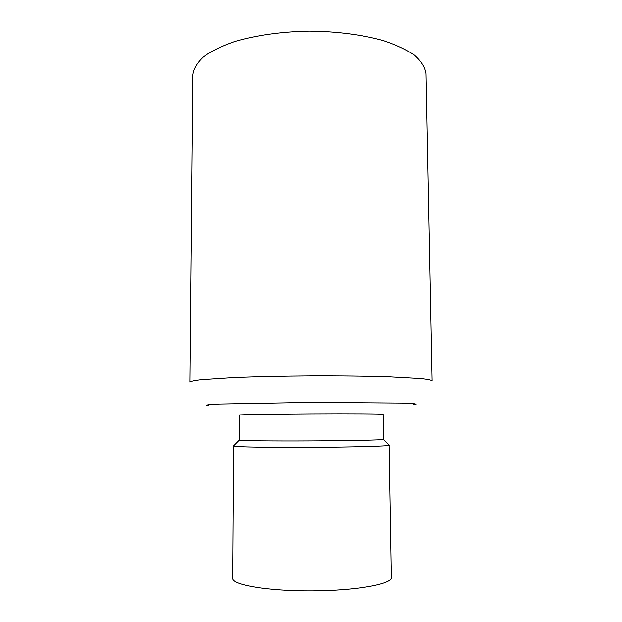 <?xml version="1.0" encoding="UTF-8"?>
<svg xmlns="http://www.w3.org/2000/svg" width="622" height="622" viewBox="0 0 622 622"><rect width="100%" height="100%" fill="white"/><g stroke="black" fill="none" stroke-linecap="round" stroke-linejoin="round"><path stroke-width="0.93" d="M233.569 445.904L232.729 578.359C231.866 584.913 267.864 591.172 312.096 590.9C356.328 590.706 392.257 584.066 391.331 577.527L389.1 445.088M383.416 439.459C382.25 440.026 349.937 440.718 311.311 440.92C272.685 441.122 240.372 440.765 239.198 440.213L239.19 415.029C238.475 414.625 271.208 414.065 311.171 413.855C351.127 413.646 383.867 413.863 383.16 414.275L383.416 439.459L389.403 445.235M192.742 74.92C193.528 68.832 197.057 62.838 203.332 56.936C211.216 51.214 221.657 46.075 234.649 41.526C255.712 35.291 281.789 31.59 309.165 31.1C336.549 31.302 362.657 34.731 383.79 40.741C396.828 45.157 407.317 50.188 415.263 55.824C421.599 61.664 425.191 67.619 426.039 73.699L432.111 380.866C431.349 380.081 427.718 379.334 421.226 378.604L388.68 376.8C366.086 376.108 340.187 375.812 310.969 375.906C281.758 376.116 255.86 376.683 233.273 377.616L200.75 379.762C194.266 380.555 190.643 381.348 189.889 382.133L192.742 74.92M233.266 446.052L233.343 446.129C234.331 446.969 269.272 447.583 311.342 447.358C353.413 447.148 388.353 446.161 389.333 445.313M209.031 405.746L205.991 405.217L209.21 404.642L218.998 404.051L311.109 402.387L403.235 403.087L413.031 403.577L416.258 404.113L413.218 404.681M239.198 440.213L233.343 446.129"/></g></svg>
